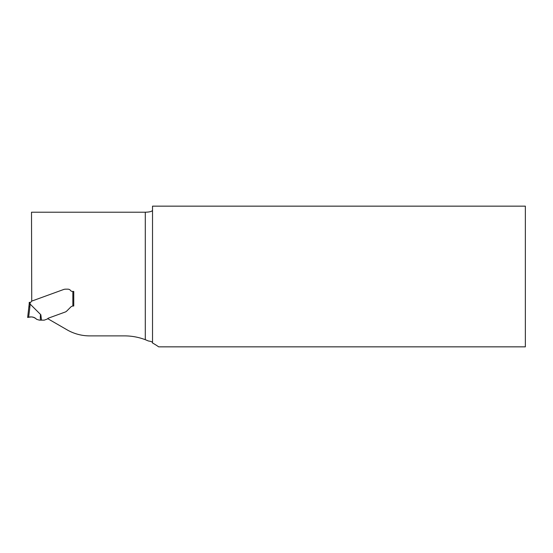 <?xml version="1.0" encoding="UTF-8"?>
<svg xmlns="http://www.w3.org/2000/svg" width="553" height="553" viewBox="0 0 553 553"><rect width="100%" height="100%" fill="white"/><g stroke="black" fill="none" stroke-linecap="round" stroke-linejoin="round"><path stroke-width="0.83" d="M152.524 343.005A58.818 58.818 0 0 1 158.676 346.849L525.35 346.849L525.35 206.151L152.524 206.151L152.524 343.005M152.524 342.729C152.4 341.934 151.031 341.353 148.418 340.98L145.287 339.687A58.818 58.818 0 0 0 124.473 335.885L89.676 335.885A45.242 45.242 0 0 1 67.058 329.823L47.689 318.639A2.551 2.551 0 0 1 48.588 318.079A2.551 2.551 0 0 0 47.517 318.825A0.906 0.906 0 0 1 47.136 319.095L44.344 320.104A0.906 0.906 0 0 1 44.033 320.159L39.318 320.125L36.698 319.351C34.459 317.104 31.77 316.42 28.625 317.311L27.65 317.45L29.191 304.06L28.963 306.749L29.917 306.804L28.625 317.311L27.65 317.45L28.625 317.311C31.77 316.42 34.459 317.104 36.698 319.351L36.698 319.351C34.113 316.993 31.155 316.351 27.823 317.422L28.445 317.339C31.652 316.413 34.404 317.083 36.698 319.351C34.404 317.076 31.645 316.406 28.445 317.339L27.823 317.422C31.148 316.344 34.106 316.987 36.698 319.351L36.698 319.351C34.113 316.993 31.155 316.351 27.823 317.422L28.445 317.339C31.652 316.413 34.404 317.083 36.698 319.351M152.524 210.271C152.089 211.446 149.676 212.096 145.287 212.214L31.507 212.214L31.735 301.109A0.449 0.449 0 0 0 31.5 301.309L31.293 301.668A1.355 1.355 0 0 1 30.139 302.346A37.099 37.099 0 0 1 30.097 304.074L29.191 304.06A36.194 36.194 0 0 0 29.233 302.346L30.139 302.346M73.756 306.003L72.851 306.03L73.756 306.003L73.756 291.431L72.422 291.431A2.26 2.26 0 0 1 70.611 290.525A3.394 3.394 0 0 0 67.895 289.171L65.842 289.171A6.608 4.528 180 0 0 64.369 289.288L64.024 289.364A4.528 4.528 0 0 0 63.782 289.447L31.735 301.109M73.058 306.009A3.622 3.622 0 0 0 70.743 307.06L66.961 310.841A5.972 4.528 -45 0 1 66.353 311.387A5.972 4.528 -45 0 0 66.961 310.841L70.743 307.06A3.622 3.622 0 0 1 72.851 306.03L72.851 291.431M66.18 311.519L66.18 311.519A4.528 4.528 0 0 1 65.15 312.051A4.528 4.528 0 0 0 66.18 311.519M65.15 312.051L48.588 318.079L65.15 312.051M29.233 302.346A36.194 36.194 0 0 1 29.191 304.06L30.152 304.102L40.846 314.775L41.503 320.159M40.39 320.159C40.238 316.171 40.39 314.374 40.846 314.775M29.744 317.152L30.27 317.076L29.744 317.152M32.468 317.035L32.986 317.125L32.468 317.035M34.583 317.692L35.012 317.927L34.583 317.692M27.65 317.45L28.625 317.311M145.287 339.687L145.287 212.214M30.152 304.102L29.917 306.804"/></g></svg>
